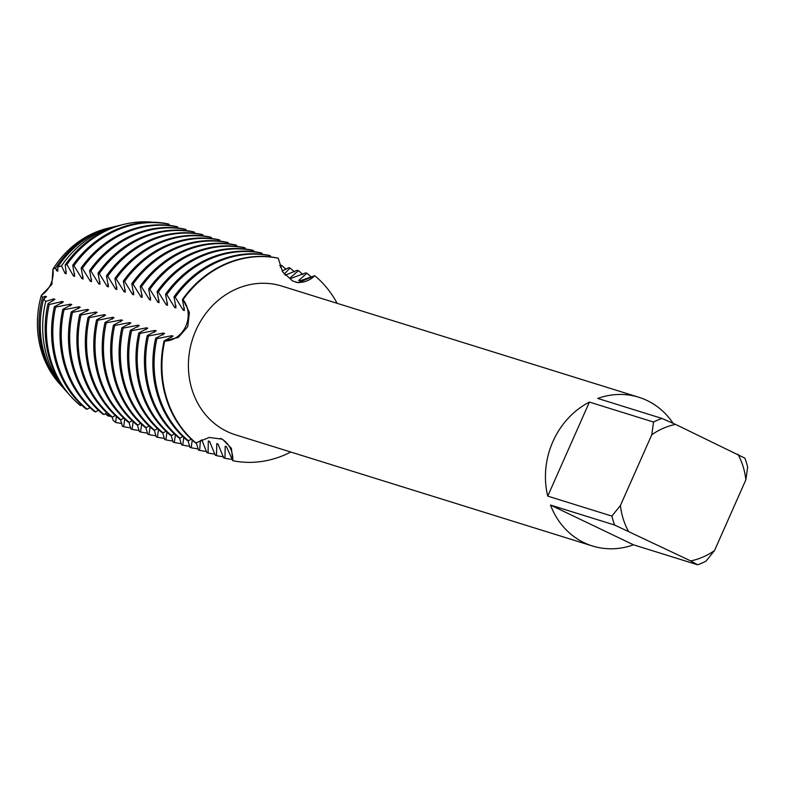 <?xml version="1.0" encoding="UTF-8"?>
<svg xmlns="http://www.w3.org/2000/svg" width="787" height="787" viewBox="0 0 787 787"><rect width="100%" height="100%" fill="white"/><g stroke="black" fill="none" stroke-linecap="round" stroke-linejoin="round"><path stroke-width="1.18" d="M220.517 438.418A24.761 22.056 107.3 0 0 220.449 438.379A24.761 22.056 -72.7 0 1 232.785 460.71A24.761 22.056 107.3 0 0 220.517 438.418M166.795 294.613L174.734 307.52L175.963 307.904L174.006 296.856L175.235 297.24L183.174 310.147L184.404 310.531L182.446 299.483L183.066 299.67A24.761 22.056 -72.7 0 1 185.84 326.103A24.761 22.056 -72.7 0 1 164.709 341.086A103.854 92.532 -72.7 0 0 196.248 443.209A103.854 92.532 -72.7 0 1 164.709 341.086A24.761 22.056 107.3 0 0 185.84 326.103A24.761 22.056 107.3 0 0 183.066 299.67L189.411 312.459L187.729 326.664L178.364 337.397L164.099 340.889A103.854 92.532 107.3 0 0 195.629 443.022L209.244 437.444L222.485 439.225L231.388 448.256L232.785 460.71L226.43 446.652L225.2 446.268L224.954 458.28L223.724 457.896L217.989 444.025L216.759 443.642L216.514 455.643L215.284 455.26L209.549 441.389L208.319 441.005L208.073 453.017L206.843 452.633L201.767 439.756M298.489 270.649L290.236 277.821L291.465 278.214L305.7 272.902L306.94 273.286L298.676 280.457L299.906 280.841L314.761 275.725A24.761 22.056 -72.7 0 1 295.794 282.189A24.761 22.056 107.3 0 0 314.761 275.725L298.194 282.7L292.607 280.979L282.631 271.849L278.224 258.225L277.604 258.028A103.854 92.532 107.3 0 0 182.446 299.483M60.333 384.617A92.168 82.123 -72.7 0 1 41.347 295.341L51.893 284.382L41.347 295.341A24.761 22.056 107.3 0 0 52.916 269.233L51.893 284.382L52.916 269.233A92.168 82.123 -72.7 0 1 109.127 227.945M614.657 525.047L690.72 560.915A70.102 62.458 -72.7 0 0 714.517 550.556L705.978 561.161A77.893 69.404 -72.7 0 1 697.636 564.791L633.486 544.811A77.893 69.404 -72.7 0 1 592.463 545.991A77.893 69.404 -72.7 0 1 550.507 505.067L614.657 525.047A77.893 69.404 -72.7 0 1 611.893 516.095L547.742 496.115A77.893 69.404 -72.7 0 1 552.897 441.586A77.893 69.404 -72.7 0 1 589.414 402.078L653.564 422.048A77.893 69.404 -72.7 0 1 661.906 418.418L597.756 398.438A77.893 69.404 -72.7 0 1 638.788 397.258A77.893 69.404 -72.7 0 1 673.121 423.317M592.463 545.991L235.431 434.798A77.893 69.404 -72.7 0 1 195.865 330.383A77.893 69.404 -72.7 0 1 281.746 286.065L638.788 397.258M290.777 452.033A103.854 92.532 -72.7 0 1 232.785 460.71A103.854 92.532 -72.7 0 0 290.777 452.033M314.761 275.725A103.854 92.532 -72.7 0 1 337.102 303.3A103.854 92.532 -72.7 0 0 314.761 275.725M183.066 299.67A103.854 92.532 -72.7 0 1 278.224 258.225A103.854 92.532 -72.7 0 0 183.066 299.67M714.517 550.556L745.86 479.824L747.65 467.114A77.893 69.404 -72.7 0 0 744.886 458.162L675.571 424.39L661.906 418.418M653.564 422.048L651.774 434.758A70.102 62.458 -72.7 0 1 675.571 424.39M651.774 434.758L620.431 505.49L611.893 516.095M628.311 531.028A70.102 62.458 -72.7 0 1 620.431 505.49M737.98 454.286A70.102 62.458 -72.7 0 1 745.86 479.824M547.742 496.115L589.414 402.078M633.486 544.811L550.507 505.067M690.72 560.915L697.636 564.791M57.746 267.098L61.543 265.829A97.991 87.318 -72.7 0 1 117.42 225.928L112.954 227.01A95.316 84.927 107.3 0 0 57.746 267.098L57.805 271.102L56.566 270.718L55.611 267.964L52.916 269.233A92.168 82.123 -72.7 0 1 107.701 228.279L110.574 227.581A93.889 83.658 -72.7 0 1 111.764 227.305M164.099 340.889L173.081 336.079L171.851 335.705L156.888 338.646L155.659 338.262L164.64 333.452L163.411 333.068L148.448 336.01L147.218 335.636A103.854 92.532 107.3 0 0 178.747 437.769L179.977 438.152L182.8 436.51M147.218 335.626L156.2 330.825L154.97 330.442L140.007 333.383L138.778 333.009L147.759 328.199L146.53 327.815L131.567 330.756L130.337 330.373L139.319 325.572L138.089 325.188L123.126 328.13L121.896 327.746L130.878 322.936L129.648 322.552L114.686 325.503L113.456 325.12L122.447 320.309L121.208 319.925L106.245 322.867L105.015 322.493L114.007 317.682L112.767 317.299L97.804 320.24L96.575 319.866L105.566 315.056L104.327 314.672L89.364 317.614L88.134 317.23L97.126 312.419L95.886 312.046L80.923 314.987L79.694 314.603L88.685 309.793L87.446 309.409L72.483 312.35L71.253 311.977A103.854 92.532 107.3 0 0 102.782 414.11L104.022 414.493L106.835 412.85M71.253 311.967L80.244 307.166L79.005 306.782L64.042 309.724L62.812 309.35L71.804 304.539L70.574 304.156L55.602 307.097L54.372 306.714L63.363 301.913L62.134 301.529L49.227 304.52L48.056 303.605L54.923 299.276M54.923 299.286L53.693 298.903L45.744 301.46L43.619 298.971L46.482 296.65L45.252 296.266L42.547 297.437L41.347 295.341A92.168 82.123 -72.7 0 0 59.35 383.535L61.317 385.738A93.889 83.658 -72.7 0 1 42.547 297.437M61.534 265.829L65.006 273.345L66.246 273.728L65.213 264.885L66.944 264.54L73.447 275.981L74.686 276.365L72.719 265.308M72.729 265.308L73.958 265.691A103.854 92.532 -72.7 0 1 169.116 224.246L167.887 223.862A103.854 92.532 107.3 0 0 72.729 265.308M73.948 265.691L81.887 278.608L83.127 278.992L81.159 267.944L82.399 268.318L90.328 281.234L91.567 281.618M91.558 281.618L89.6 270.571L90.839 270.954L98.769 283.861L100.008 284.245L98.041 273.197L99.28 273.581L107.209 286.488L108.449 286.871L106.481 275.824L107.721 276.207L115.65 289.124L116.879 289.508L114.922 278.46L116.161 278.834A103.854 92.532 -72.7 0 1 211.319 237.389L210.08 237.005A103.854 92.532 107.3 0 0 114.922 278.45M116.151 278.834L124.09 291.751L125.32 292.134L123.362 281.087M219.986 241.156L219.76 240.015L218.52 239.632A103.854 92.532 107.3 0 0 123.362 281.077L124.602 281.461L132.531 294.377L133.76 294.761L131.803 283.713L133.042 284.097L140.971 297.004L142.201 297.388L140.243 286.34L141.473 286.724L149.412 299.64L150.642 300.014M150.642 300.024L148.684 288.967L149.914 289.35L157.853 302.267L159.082 302.651L157.125 291.603L158.354 291.977L166.293 304.894L167.523 305.277L165.565 294.23L166.795 294.604A103.854 92.532 -72.7 0 1 261.953 253.158L260.723 252.775A103.854 92.532 107.3 0 0 165.565 294.22M270.63 256.926L270.403 255.785L269.164 255.401A103.854 92.532 107.3 0 0 174.006 296.856M262.189 254.299L261.963 253.158M253.748 251.673L253.522 250.532L252.283 250.148A103.854 92.532 107.3 0 0 157.125 291.593M245.308 249.036L245.082 247.895M149.914 289.35A103.854 92.532 -72.7 0 1 245.072 247.895L243.842 247.511A103.854 92.532 107.3 0 0 148.684 288.967M236.867 246.41L236.641 245.269L235.402 244.885A103.854 92.532 107.3 0 0 140.243 286.34M228.427 243.783L228.2 242.642L226.961 242.258A103.854 92.532 107.3 0 0 131.803 283.713M211.546 238.52L211.319 237.389M203.105 235.893L202.879 234.752L201.639 234.369A103.854 92.532 107.3 0 0 106.481 275.824M194.664 233.267L194.438 232.126L193.199 231.742A103.854 92.532 107.3 0 0 98.041 273.197M186.224 230.64L185.998 229.499L184.758 229.115A103.854 92.532 107.3 0 0 89.6 270.571M177.783 228.014L177.557 226.872L176.327 226.489A103.854 92.532 107.3 0 0 81.169 267.934M169.343 225.377L169.116 224.246M279.631 265.485L281.618 265.396L280.31 267.334M282.12 271.023L288.819 267.639L290.059 268.033L284.196 274.083M285.14 275.224L297.26 270.266L298.499 270.659A103.854 92.532 -72.7 0 1 302.887 274.535M200.419 440.445L199.632 450.39L198.403 450.007L196.386 443.101M192.254 440.09L191.192 447.764L189.962 447.38L188.014 440.651M183.814 437.464L182.751 445.137M189.736 446.239A103.854 92.532 -72.7 0 1 182.761 445.137L181.522 444.753L179.584 438.025M175.373 434.827L174.311 442.501L173.081 442.117L171.143 435.398M166.933 432.201L165.87 439.874L164.64 439.49L162.702 432.761M158.492 429.574L157.43 437.247L156.21 436.864L154.262 430.135M150.051 426.947L148.989 434.621L147.769 434.237L145.821 427.508M141.621 424.321L140.548 431.994M147.533 433.096A103.854 92.532 -72.7 0 1 140.558 431.994L139.329 431.61M139.319 431.61L137.381 424.882M133.18 421.684L132.108 429.358L130.888 428.974L128.94 422.255M124.739 419.058L123.667 426.731L122.447 426.347L120.5 419.619M116.299 416.431L115.699 422.462L113.19 420.297L112.059 416.992M107.858 413.805L107.858 415.861L105.232 413.746M48.056 303.605A100.746 89.767 107.3 0 0 69.148 394.503L70.702 396.245A102.103 90.967 -72.7 0 0 80.422 405.561L81.514 404.971M54.372 306.714A103.854 92.532 107.3 0 0 85.901 408.847L87.141 409.23L89.954 407.597M62.812 309.35A103.854 92.532 107.3 0 0 94.342 411.473L95.581 411.857L98.395 410.224M79.694 314.603A103.854 92.532 107.3 0 0 111.223 416.736L112.462 417.12L115.276 415.477M88.134 317.23A103.854 92.532 107.3 0 0 119.663 419.363L120.903 419.746L123.716 418.113M96.575 319.866A103.854 92.532 107.3 0 0 128.104 421.989L129.334 422.373A103.854 92.532 -72.7 0 1 97.804 320.25M129.343 422.383L132.157 420.74M105.015 322.493A103.854 92.532 107.3 0 0 136.544 424.616L137.774 425A103.854 92.532 -72.7 0 1 106.245 322.877M137.784 425.01L140.598 423.367M113.456 325.12A103.854 92.532 107.3 0 0 144.985 427.252L146.215 427.636L149.038 425.993M121.896 327.746A103.854 92.532 107.3 0 0 153.426 429.879L154.655 430.263L157.479 428.62M130.337 330.373A103.854 92.532 107.3 0 0 161.866 432.506L163.096 432.889L165.919 431.256M138.778 333.009A103.854 92.532 107.3 0 0 170.307 435.132L171.536 435.516A103.854 92.532 -72.7 0 1 140.007 333.393M171.546 435.526L174.36 433.883M155.659 338.262A103.854 92.532 107.3 0 0 187.188 440.395L188.418 440.779L191.241 439.136M62.134 386.643A93.889 83.658 -72.7 0 1 61.317 385.738M55.611 267.964A93.889 83.658 -72.7 0 1 110.574 227.581M44.721 298.175A91.912 81.887 -72.7 0 1 45.252 296.266M56.566 270.718A91.912 81.887 -72.7 0 1 57.835 268.731M43.619 298.971A95.316 84.927 107.3 0 0 62.95 387.568L66.01 390.991A97.991 87.318 -72.7 0 1 45.754 301.46M67.593 392.713A97.991 87.318 -72.7 0 1 66.01 390.991M117.42 225.928A97.991 87.318 -72.7 0 1 119.703 225.407M110.928 416.49A97.991 87.318 -72.7 0 1 107.858 415.861M53.162 300.801A91.912 81.887 -72.7 0 1 53.693 298.903M65.006 273.345A91.912 81.887 -72.7 0 1 66.275 271.358M66.944 264.54A102.103 90.967 -72.7 0 1 124.257 224.265L122.005 224.816A100.746 89.767 107.3 0 0 65.213 264.885M70.702 396.245A102.103 90.967 -72.7 0 1 49.227 304.52M124.257 224.265A102.103 90.967 -72.7 0 1 152.334 222.209M121.788 423.485A102.103 90.967 -72.7 0 1 115.699 422.462M61.602 303.428A91.912 81.887 -72.7 0 1 62.134 301.529M73.447 275.981A91.912 81.887 -72.7 0 1 74.716 273.984M87.141 409.23A103.854 92.532 -72.7 0 1 55.602 307.097M130.652 427.833A103.854 92.532 -72.7 0 1 123.677 426.731M70.043 306.054A91.912 81.887 -72.7 0 1 70.574 304.156M81.887 278.608A91.912 81.887 -72.7 0 1 83.156 276.611M95.581 411.857A103.854 92.532 -72.7 0 1 64.042 309.734M82.399 268.318A103.854 92.532 -72.7 0 1 177.557 226.872M139.092 430.469A103.854 92.532 -72.7 0 1 132.118 429.358M78.484 308.691A91.912 81.887 -72.7 0 1 79.005 306.782M90.328 281.234A91.912 81.887 -72.7 0 1 91.597 279.247M104.022 414.493A103.854 92.532 -72.7 0 1 72.483 312.36M90.839 270.954A103.854 92.532 -72.7 0 1 185.998 229.499M86.924 311.318A91.912 81.887 -72.7 0 1 87.446 309.409M98.769 283.861A91.912 81.887 -72.7 0 1 100.038 281.874M112.462 417.12A103.854 92.532 -72.7 0 1 80.923 314.987M99.28 273.581A103.854 92.532 -72.7 0 1 194.438 232.126M155.974 435.723A103.854 92.532 -72.7 0 1 148.999 434.621M95.365 313.944A91.912 81.887 -72.7 0 1 95.886 312.046M107.209 286.488A91.912 81.887 -72.7 0 1 108.478 284.5M120.903 419.746A103.854 92.532 -72.7 0 1 89.364 317.614M107.721 276.207A103.854 92.532 -72.7 0 1 202.879 234.752M164.414 438.349A103.854 92.532 -72.7 0 1 157.439 437.247M103.805 316.571A91.912 81.887 -72.7 0 1 104.327 314.672M115.65 289.124A91.912 81.887 -72.7 0 1 116.919 287.127M172.855 440.986A103.854 92.532 -72.7 0 1 165.88 439.874M112.246 319.197A91.912 81.887 -72.7 0 1 112.767 317.299M124.09 291.751A91.912 81.887 -72.7 0 1 125.359 289.764M124.602 281.461A103.854 92.532 -72.7 0 1 219.76 240.015M181.295 443.612A103.854 92.532 -72.7 0 1 174.32 442.501M120.686 321.834A91.912 81.887 -72.7 0 1 121.208 319.925M132.531 294.377A91.912 81.887 -72.7 0 1 133.8 292.39M146.215 427.636A103.854 92.532 -72.7 0 1 114.686 325.503M133.042 284.097A103.854 92.532 -72.7 0 1 228.2 242.642M129.127 324.46A91.912 81.887 -72.7 0 1 129.648 322.552M140.971 297.004A91.912 81.887 -72.7 0 1 142.24 295.017M154.655 430.263A103.854 92.532 -72.7 0 1 123.126 328.13M141.473 286.724A103.854 92.532 -72.7 0 1 236.631 245.269M198.176 448.865A103.854 92.532 -72.7 0 1 191.202 447.764M137.568 327.087A91.912 81.887 -72.7 0 1 138.089 325.188M149.412 299.64A91.912 81.887 -72.7 0 1 150.681 297.643M163.096 432.889A103.854 92.532 -72.7 0 1 131.567 330.756M206.617 451.492A103.854 92.532 -72.7 0 1 199.642 450.39M145.998 329.714A91.912 81.887 -72.7 0 1 146.53 327.815M157.853 302.267A91.912 81.887 -72.7 0 1 159.122 300.27M158.354 291.977A103.854 92.532 -72.7 0 1 253.512 250.532M215.058 454.129A103.854 92.532 -72.7 0 1 208.083 453.017M154.439 332.35A91.912 81.887 -72.7 0 1 154.97 330.442M166.293 304.894A91.912 81.887 -72.7 0 1 167.562 302.906M179.977 438.152A103.854 92.532 -72.7 0 1 148.448 336.019M223.498 456.755A103.854 92.532 -72.7 0 1 216.523 455.643M162.879 334.977A91.912 81.887 -72.7 0 1 163.411 333.068M174.734 307.52A91.912 81.887 -72.7 0 1 176.003 305.533M171.32 337.603A91.912 81.887 -72.7 0 1 171.851 335.705M183.174 310.147A91.912 81.887 -72.7 0 1 184.443 308.16M188.418 440.779A103.854 92.532 -72.7 0 1 156.888 338.646M175.235 297.24A103.854 92.532 -72.7 0 1 270.394 255.785M231.939 459.382A103.854 92.532 -72.7 0 1 224.954 458.28M281.618 265.396A103.854 92.532 -72.7 0 1 286.006 269.282M290.059 268.033A103.854 92.532 -72.7 0 1 294.446 271.909M306.94 273.286A103.854 92.532 -72.7 0 1 311.327 277.172"/></g></svg>
